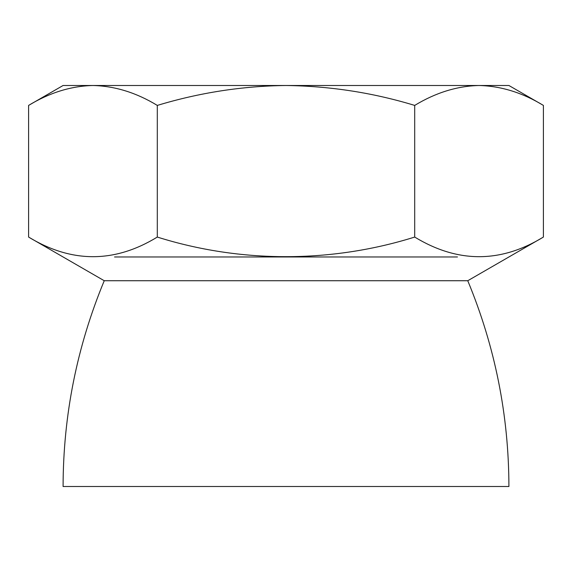 <?xml version="1.0" encoding="UTF-8"?>
<svg xmlns="http://www.w3.org/2000/svg" width="572" height="572" viewBox="0 0 572 572"><rect width="100%" height="100%" fill="white"/><g stroke="black" fill="none" stroke-linecap="round" stroke-linejoin="round"><path stroke-width="0.86" d="M114.529 256.971L457.471 256.971M543.4 105.412C522.443 92.671 500.993 86.036 479.05 85.5C457.164 86.022 435.714 92.657 414.7 105.412C373.023 92.721 330.123 86.086 286 85.5C242.414 86 199.514 92.635 157.3 105.412C136.343 92.671 114.893 86.036 92.95 85.5C71.064 86.022 49.614 92.657 28.6 105.412L63.084 85.5L508.916 85.5L543.4 105.412L543.4 237.065C500.607 263.22 457.707 263.22 414.7 237.065C331.696 263.077 240.826 263.342 157.3 237.065C114.507 263.22 71.607 263.22 28.6 237.065L104.24 280.73L467.76 280.73L543.4 237.065M414.7 105.412L414.7 237.065M104.24 280.73C76.941 346.603 63.227 415.193 63.084 486.5L508.916 486.5C508.773 415.193 495.059 346.603 467.76 280.73M157.3 105.412L157.3 237.065M28.6 105.412L28.6 237.065"/></g></svg>
